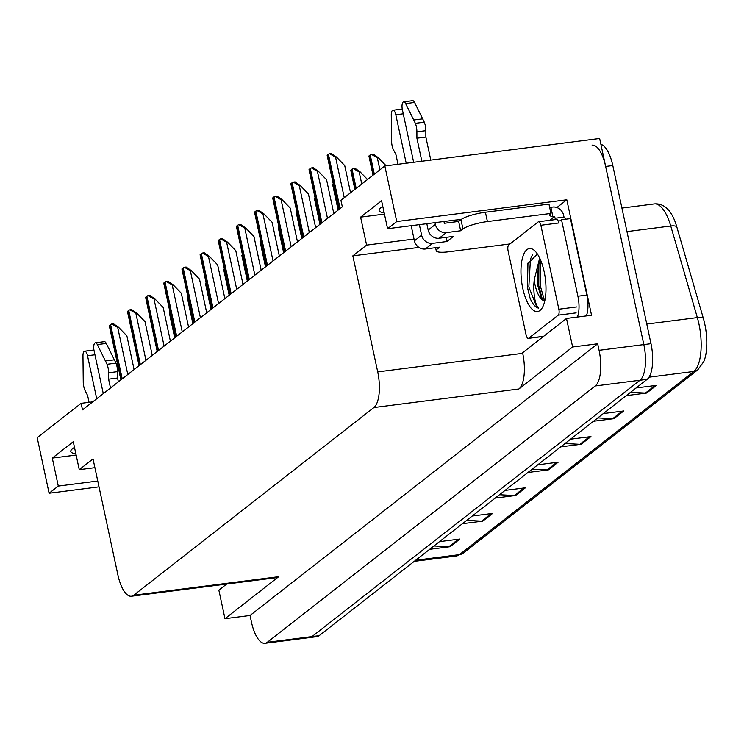 <?xml version="1.0" encoding="UTF-8"?>
<svg xmlns="http://www.w3.org/2000/svg" width="744" height="744" viewBox="0 0 744 744"><rect width="100%" height="100%" fill="white"/><g stroke="black" fill="none" stroke-linecap="round" stroke-linejoin="round"><path stroke-width="1.12" d="M443.963 221.507L444.345 223.284L458.657 221.452L460.954 219.657A31.164 6.296 167.9 0 0 452.91 220.363L387.578 228.724L396.757 221.554L384.834 165.977L599.645 138.486L643.83 344.584A29.221 10.993 82.7 0 1 639.989 380.249L312.024 636.566A29.221 10.993 82.7 0 1 309.727 637.571A29.221 10.993 82.7 0 0 312.024 636.566L639.989 380.249A29.221 10.993 82.7 0 0 643.83 344.584L605.644 166.461A29.221 10.993 82.7 0 0 592.103 145.164M75.851 453.747A31.164 6.296 -12.1 0 1 70.792 451.506A31.164 6.296 -12.1 0 1 74.484 447.395M556.893 207.539L566.807 199.792L591.554 315.242L566.5 318.451L522.586 352.777L522.707 353.335A29.221 10.993 -97.3 0 1 518.875 388.991L572.62 346.992L566.5 318.451M226.66 584.049L218.857 590.141L224.976 618.683L278.721 576.674A29.221 10.993 -97.3 0 1 276.433 577.679L131.437 596.232A29.221 10.993 -97.3 0 0 133.734 595.237L373.879 407.554A29.221 10.993 -97.3 0 0 377.71 371.888L352.842 255.871L418.937 247.417M250.04 615.474L597.674 343.784L599.078 350.312A29.221 10.993 82.7 0 1 595.246 385.969L267.273 642.295A29.221 10.993 82.7 0 1 264.976 643.3A29.221 10.993 82.7 0 1 251.435 622.003L250.04 615.474L224.976 618.683M92.777 401.853L81.115 403.341L37.2 437.658L49.113 493.244L99.017 486.855M396.757 221.554L566.807 199.792M572.62 346.992L597.674 343.784M384.834 165.977L340.919 200.294L342.324 206.823L82.51 409.87L81.115 403.341M94.907 467.678L79.264 469.678L93.028 458.927L117.896 574.935A29.221 10.993 -97.3 0 0 131.437 596.232M352.842 255.871L366.606 245.12L414.036 239.047M49.113 493.244L58.292 486.074L97.762 481.024M387.578 228.724L381.579 200.75L360.608 217.136L366.606 245.12M79.264 469.678L73.265 441.704L52.294 458.099L58.292 486.074M52.294 458.099L76.13 455.049M382.797 206.432A31.164 6.296 167.9 0 0 379.105 210.552A31.164 6.296 167.9 0 0 384.164 212.793M360.608 217.136L384.434 214.086M630.568 392.293L645.401 393.092A7.793 7.049 52 0 0 646.666 393.046L656.496 385.364L636.092 387.968M626.262 395.65L646.666 393.046M597.795 417.905L612.628 418.705A7.793 7.049 52 0 0 613.902 418.658L623.732 410.967L603.328 413.58M593.498 421.262L613.902 418.658M565.021 443.517L579.855 444.317A7.793 7.049 52 0 0 581.129 444.27L590.959 436.579L570.555 439.192M560.725 446.874L581.129 444.27M433.938 545.966L448.772 546.756A7.793 7.049 52 0 0 450.046 546.71L459.876 539.028L439.472 541.641M429.641 549.323L450.046 546.71M466.711 520.354L481.545 521.144A7.793 7.049 52 0 0 482.81 521.098L492.649 513.416L472.245 516.029M462.405 523.711L482.81 521.098M499.484 494.741L514.318 495.532A7.793 7.049 52 0 0 515.583 495.495L525.413 487.804L505.009 490.417M495.179 498.099L515.583 495.495M532.248 469.129L547.091 469.92A7.793 7.049 52 0 0 548.356 469.883L558.186 462.191L537.782 464.805M527.952 472.487L548.356 469.883M654.283 203.93C660.281 203.4 665.434 205.93 669.73 211.51A35.061 13.187 82.7 0 1 676.761 226.743L703.35 318.33A35.061 13.187 82.7 0 1 703.815 361.575L697.816 369.805A9.737 8.807 -128 0 1 693.817 371.461A38.958 14.657 -97.3 0 0 697.342 317.586L670.753 226.009A38.958 14.657 -97.3 0 0 654.283 203.93L621.919 208.078M600.901 144.355A29.221 10.993 82.7 0 1 612.805 165.54L650.991 343.672A29.221 10.993 82.7 0 1 647.15 379.328L319.176 635.655A29.221 10.993 82.7 0 1 316.888 636.65L264.976 643.3M371.321 154.324L373.135 154.092L378.212 157.616L377.32 157.737L371.321 154.324A4.873 0.986 -12.1 0 0 370.214 154.919L369.229 155.691A4.873 0.986 -12.1 0 0 368.94 156.138A4.873 0.986 -12.1 0 0 368.95 156.175M378.212 157.616L386.155 165.8M329.564 153.738L331.378 153.506L336.455 157.03L335.563 157.142L329.564 153.738A4.873 0.986 -12.1 0 0 328.448 154.333L327.472 155.105A4.873 0.986 -12.1 0 0 327.183 155.552A4.873 0.986 -12.1 0 0 327.193 155.589M350.554 192.761L344.723 165.559L336.455 157.03M353.168 168.516L354.981 168.284L360.059 171.808L359.166 171.92L353.168 168.516A4.873 0.986 -12.1 0 0 352.052 169.111L351.075 169.883A4.873 0.986 -12.1 0 0 350.787 170.33A4.873 0.986 -12.1 0 0 350.796 170.367M360.059 171.808L367.527 179.499M332.642 184.559A4.873 0.986 -12.1 0 1 332.633 184.521A4.873 0.986 -12.1 0 1 332.921 184.066L333.238 183.815M314.489 198.75A4.873 0.986 -12.1 0 1 314.479 198.704A4.873 0.986 -12.1 0 1 314.759 198.257L315.084 198.006M311.411 167.93L313.224 167.698L318.302 171.222L317.409 171.334L311.411 167.93A4.873 0.986 -12.1 0 0 310.294 168.525L309.309 169.288A4.873 0.986 -12.1 0 0 309.03 169.744A4.873 0.986 -12.1 0 0 309.039 169.781M333.805 213.482L326.57 179.741L318.302 171.222M293.248 182.122L295.07 181.889L300.148 185.405L299.255 185.526L293.248 182.122A4.873 0.986 -12.1 0 0 292.141 182.717L291.155 183.48A4.873 0.986 -12.1 0 0 290.867 183.926A4.873 0.986 -12.1 0 0 290.885 183.973M315.642 227.673L308.416 193.933L300.148 185.405M275.094 196.304L276.917 196.072L281.995 199.597L281.102 199.708L275.094 196.304A4.873 0.986 -12.1 0 0 273.987 196.9L273.002 197.672A4.873 0.986 -12.1 0 0 272.713 198.118A4.873 0.986 -12.1 0 1 272.713 198.118L284.301 252.169M297.488 241.856L290.262 208.125L281.995 199.597M256.94 210.496L258.754 210.264L263.832 213.788L262.939 213.9L256.94 210.496A4.873 0.986 -12.1 0 0 255.834 211.091L254.848 211.863A4.873 0.986 -12.1 0 0 254.56 212.31A4.873 0.986 -12.1 0 0 254.569 212.347M279.335 256.048L272.099 222.307L263.832 213.788M96.729 398.756L87.504 355.725L94.953 354.776M110.493 388.005L108.596 379.161L117.552 378.017L118.37 381.849M103.286 393.641L94.06 350.61A6.222 2.344 82.7 0 1 95.362 342.807L104.309 341.654A6.222 2.344 -97.3 0 1 106.271 343.43L115.999 363.137A9.737 3.664 82.7 0 1 117.543 371.637L117.552 378.017M108.596 379.161L108.587 372.781L117.543 371.637M115.999 363.137L107.043 364.29L97.325 344.574A6.222 2.344 82.7 0 0 95.362 342.807M107.043 364.29A9.737 3.664 82.7 0 1 108.587 372.781M114.399 359.808L105.443 360.952M93.958 350.08A6.222 2.344 -97.3 0 0 93.577 350.052L84.621 351.196A6.222 2.344 82.7 0 0 82.965 355.799L83.263 382.872A9.737 3.664 82.7 0 0 85.29 390.991L87.625 395.557L89.075 402.327M84.621 351.196A6.222 2.344 82.7 0 1 87.504 355.725M510.003 243.948L448.744 251.788A19.474 3.934 -12.1 0 1 436.244 250.756A19.474 3.934 -12.1 0 1 437.398 248.961L439.685 247.166L425.373 248.998L432.58 243.362A9.737 8.807 -128 0 1 421.625 235.188L419.374 224.66M406.205 163.243L395.817 114.771L403.267 113.823M432.58 243.362L446.893 241.53L453.449 236.406L439.137 238.238L446.344 232.612L460.657 230.78L462.954 228.985A19.474 3.934 -12.1 0 1 487.413 221.573L550.96 213.435L548.96 204.107L485.414 212.245A19.474 3.934 -12.1 0 0 460.954 219.657L462.954 228.985M446 237.364L446.893 241.53M458.657 221.452L460.657 230.78M564.017 217.108L555.061 218.252L554.661 216.392L552.876 216.616L550.876 207.297L552.662 207.065A9.737 8.807 -128 0 1 563.617 215.249L564.017 217.108A19.474 7.328 82.7 0 0 566.128 219.164M586.319 315.921A19.474 7.328 -97.3 0 0 586.849 295.08L570.462 218.606L561.506 219.75A19.474 7.328 82.7 0 1 559.451 220.903A19.474 7.328 82.7 0 1 557.981 220.717M556.149 219.489A19.474 7.328 82.7 0 1 555.061 218.252M586.849 295.08L577.902 296.224L561.506 219.75M577.902 296.224A19.474 7.328 82.7 0 1 577.372 317.065M552.876 216.616A19.474 3.934 -12.1 0 1 549.816 215.23A19.474 3.934 -12.1 0 1 550.96 213.435M549.593 207.065A19.474 3.934 167.9 0 0 550.876 207.297M549.639 220.317L554.661 216.392M421.848 161.234L416.91 138.207L425.856 137.063L430.795 160.09M446.344 232.612A9.737 8.807 -128 0 1 435.389 224.428L435.017 222.651M413.655 162.285L402.365 109.647A6.222 2.344 82.7 0 1 403.676 101.844L412.622 100.7A6.222 2.344 -97.3 0 1 414.585 102.477L424.303 122.183A9.737 3.664 82.7 0 1 425.847 130.684L425.856 137.063M416.91 138.207L416.9 131.828L425.847 130.684M424.303 122.183L415.357 123.327L405.638 103.621A6.222 2.344 82.7 0 0 403.676 101.844M426.824 223.702L428.181 230.063A9.737 8.807 52 0 0 439.137 238.238M415.357 123.327A9.737 3.664 82.7 0 1 416.9 131.828M422.704 118.854L413.757 119.998M411.181 225.702L414.417 240.823A9.737 8.807 52 0 0 425.373 248.998M402.262 109.126A6.222 2.344 -97.3 0 0 401.881 109.098L392.934 110.242A6.222 2.344 82.7 0 0 391.27 114.846L391.577 141.918A9.737 3.664 82.7 0 0 393.595 150.037L395.938 154.603L398.012 164.285M392.934 110.242A6.222 2.344 82.7 0 1 395.817 114.771M522.781 288.402A31.75 11.95 82.7 0 1 522.846 256.643A31.75 11.95 82.7 0 1 534.601 250.654A31.75 11.95 82.7 0 1 544.152 271.7A31.75 11.95 82.7 0 1 541.967 308.221A31.75 11.95 82.7 0 1 522.781 288.402M537.382 253.983L527.794 263.739L527.301 287.035L530.091 298.353C532.741 304.25 535.596 307.514 538.665 308.146C535.392 304.854 533.764 297.163 533.783 285.073L534.201 279.967A22.013 8.286 -97.3 0 0 535.01 284.701A22.013 8.286 -97.3 0 0 544.813 300.771L543.194 299.99L541.102 297.256L537.475 284.385L538.238 265.999L540.562 260.019M539.67 258.029L534.201 279.967M558.856 309.216A4.873 1.832 82.7 0 1 558.214 315.158L528.714 338.204A4.873 1.832 82.7 0 1 528.333 338.371A4.873 1.832 82.7 0 1 526.082 334.828L508.087 250.895A4.873 1.832 82.7 0 1 508.729 244.953L538.219 221.898A4.873 1.832 82.7 0 1 538.6 221.731A4.873 1.832 82.7 0 1 540.86 225.283L558.856 309.216L576.749 306.919M556.121 219.61A4.873 1.832 82.7 0 1 556.503 219.443A4.873 1.832 82.7 0 1 558.763 222.986L540.86 225.283M538.889 263.757L538.768 285.687L542.264 299.032M527.961 263.078L527.403 287.147L530.091 298.353M540.897 260.819L540.191 285.51L544.515 300.697M532.453 254.811L530.444 259.135L528.826 286.961L536.87 307.235L538.665 308.146M296.335 212.933A4.873 0.986 -12.1 0 1 296.317 212.896A4.873 0.986 -12.1 0 1 296.605 212.449L296.93 212.198M283.65 252.672L278.163 227.087A4.873 0.986 -12.1 0 1 278.163 227.087A4.873 0.986 -12.1 0 1 278.451 226.632L278.777 226.381M260.019 241.316A4.873 0.986 -12.1 0 1 260.009 241.27A4.873 0.986 -12.1 0 1 260.298 240.823L260.623 240.572M238.787 224.688L240.6 224.456L245.678 227.971L244.785 228.092L238.787 224.688A4.873 0.986 -12.1 0 0 237.671 225.283L236.694 226.046A4.873 0.986 -12.1 0 0 236.406 226.492A4.873 0.986 -12.1 0 0 236.415 226.539M261.181 270.239L253.946 236.499L245.678 227.971M220.633 238.871L222.447 238.638L227.525 242.163L226.632 242.274L220.633 238.871A4.873 0.986 -12.1 0 0 219.517 239.466L218.541 240.238A4.873 0.986 -12.1 0 0 218.252 240.684A4.873 0.986 -12.1 0 0 218.262 240.721M243.028 284.422L235.792 250.691L227.525 242.163M202.48 253.062L204.293 252.83L209.371 256.354L208.478 256.466L202.48 253.062A4.873 0.986 -12.1 0 0 201.364 253.658L200.378 254.429A4.873 0.986 -12.1 0 0 200.099 254.876A4.873 0.986 -12.1 0 0 200.108 254.913M224.874 298.614L217.639 264.873L209.371 256.354M241.865 255.499A4.873 0.986 -12.1 0 1 241.856 255.462A4.873 0.986 -12.1 0 1 242.144 255.015L242.46 254.764M223.712 269.691A4.873 0.986 -12.1 0 1 223.702 269.654A4.873 0.986 -12.1 0 1 223.981 269.207L224.307 268.947M205.558 283.882A4.873 0.986 -12.1 0 1 205.549 283.836A4.873 0.986 -12.1 0 1 205.828 283.39L206.153 283.139M187.404 298.065A4.873 0.986 -12.1 0 1 187.386 298.028A4.873 0.986 -12.1 0 1 187.674 297.581L188 297.33M169.251 312.257A4.873 0.986 -12.1 0 1 169.232 312.22A4.873 0.986 -12.1 0 1 169.52 311.773L169.846 311.513M184.317 267.254L186.14 267.022L191.217 270.546L190.325 270.658L184.317 267.254A4.873 0.986 -12.1 0 0 183.21 267.849L182.224 268.612A4.873 0.986 -12.1 0 0 181.936 269.058A4.873 0.986 -12.1 0 0 181.955 269.105M206.711 312.806L199.485 279.065L191.217 270.546M166.163 281.437L167.977 281.204L173.064 284.729L172.171 284.84L166.163 281.437A4.873 0.986 -12.1 0 0 165.056 282.032L164.071 282.804A4.873 0.986 -12.1 0 0 163.782 283.25A4.873 0.986 -12.1 0 0 163.801 283.287M188.558 326.988L181.322 293.257L173.064 284.729M148.01 295.628L149.823 295.396L154.901 298.921L154.008 299.032L148.01 295.628A4.873 0.986 -12.1 0 0 146.903 296.224L145.917 296.996A4.873 0.986 -12.1 0 0 145.629 297.442A4.873 0.986 -12.1 0 1 145.629 297.442L157.217 351.484M170.404 341.18L163.168 307.439L154.901 298.921M129.856 309.82L131.669 309.588L136.747 313.112L135.854 313.224L129.856 309.82A4.873 0.986 -12.1 0 0 128.74 310.415L127.763 311.178A4.873 0.986 -12.1 0 0 127.475 311.634A4.873 0.986 -12.1 0 0 127.484 311.671M152.25 355.372L145.015 321.631L136.747 313.112M111.702 324.003L113.516 323.77L118.594 327.295L117.701 327.416L111.702 324.003A4.873 0.986 -12.1 0 0 110.586 324.598L109.6 325.37A4.873 0.986 -12.1 0 0 109.322 325.816A4.873 0.986 -12.1 0 0 109.331 325.853M134.097 369.554L126.861 335.823L118.594 327.295M267.273 642.295L319.176 635.655M595.246 385.969L647.15 379.328M599.078 350.312L650.991 343.672M373.879 407.554L518.875 388.991M133.734 595.237L278.721 576.674M377.71 371.888L522.707 353.335M676.761 226.743A9.737 3.469 163.8 0 0 670.753 226.009L626.96 231.607M703.35 318.33A9.737 3.469 163.8 0 0 697.342 317.586L646.787 324.058M415.682 560.232L459.439 554.633A9.737 8.807 52 0 0 463.438 552.978L456.388 555.973A38.958 14.657 -97.3 0 0 459.439 554.633L693.817 371.461L649.019 377.189M612.805 165.54L605.644 166.461M556.745 462.377L547.091 469.92M523.971 487.99L514.318 495.532M491.198 513.602L481.545 521.144M458.425 539.214L448.772 546.756M589.508 436.765L579.855 444.317M622.282 411.153L612.628 418.705M655.055 385.541L645.401 393.092M379.914 169.818L377.32 157.737M374.334 174.18L370.214 154.919M373.358 174.942L369.229 155.691M344.258 197.69L335.563 157.142M340.082 208.571L328.448 154.333M339.097 209.343L327.472 155.105M361.761 184.01L359.166 171.92M356.181 188.362L352.052 169.111M355.204 189.134L351.075 169.883M338.446 209.855L332.921 184.066M320.292 224.037L314.759 198.257M327.5 218.401L317.409 171.334M321.919 222.763L310.294 168.525M320.943 223.535L309.309 169.288M309.346 232.593L299.255 185.526M303.766 236.955L292.141 182.717M302.789 237.717L291.155 183.48M291.192 246.785L281.102 199.708M285.612 251.137L273.987 196.9M284.627 251.909L273.002 197.672M273.039 260.967L262.939 213.9M267.459 265.329L255.834 211.091M266.473 266.101L254.848 211.863M106.271 343.43L97.325 344.574M437.081 247.501L437.398 248.961M487.413 221.573L485.414 212.245M435.389 224.428L428.181 230.063M421.625 235.188L414.417 240.823M414.585 102.477L405.638 103.621M558.214 315.158L576.116 312.871M528.714 338.204L543.669 336.297M302.138 238.229L296.605 212.449M283.976 252.421L278.451 226.632M265.822 266.603L260.298 240.823M254.876 275.159L244.785 228.092M249.305 279.521L237.671 225.283M248.319 280.283L236.694 226.046M236.722 289.351L226.632 242.274M231.152 293.713L219.517 239.466M230.166 294.475L218.541 240.238M218.569 303.543L208.478 256.466M212.989 307.895L201.364 253.658M212.012 308.667L200.378 254.429M247.668 280.795L242.144 255.015M229.515 294.987L223.981 269.207M211.361 309.178L205.828 283.39M193.198 323.361L187.674 297.581M175.045 337.553L169.52 311.773M200.415 317.725L190.325 270.658M194.835 322.087L183.21 267.849M193.849 322.849L182.224 268.612M182.261 331.917L172.171 284.84M176.681 336.279L165.056 282.032M175.696 337.041L164.071 282.804M164.099 346.109L154.008 299.032M158.528 350.461L146.903 296.224M157.542 351.233L145.917 296.996M145.945 360.291L135.854 313.224M140.374 364.653L128.74 310.415M139.388 365.425L127.763 311.178M127.791 374.483L117.701 327.416M122.221 378.845L110.586 324.598M121.235 379.607L109.6 325.37M697.816 369.805L463.438 552.978M456.388 555.973L414.231 561.367M373.032 175.203L368.94 156.138M338.771 209.594L327.183 155.552M354.869 189.395L350.787 170.33M338.12 210.106L332.633 184.521M319.957 224.297L314.479 198.704M320.618 223.786L309.03 169.744M302.455 237.978L290.867 183.926M266.147 266.352L254.56 212.31M436.244 250.756L435.593 247.687M538.6 221.731L556.503 219.443M528.333 338.371L543.492 336.437M301.804 238.489L296.317 212.896M265.496 266.863L260.009 241.27M247.994 280.544L236.406 226.492M229.84 294.736L218.252 240.684M211.677 308.918L200.099 254.876M247.343 281.055L241.856 255.462M229.189 295.238L223.702 269.654M211.026 309.43L205.549 283.836M192.873 323.621L187.386 298.028M174.719 337.804L169.232 312.22M193.524 323.11L181.936 269.058M175.37 337.302L163.782 283.25M139.063 365.676L127.475 311.634M120.909 379.868L109.322 325.816"/></g></svg>
